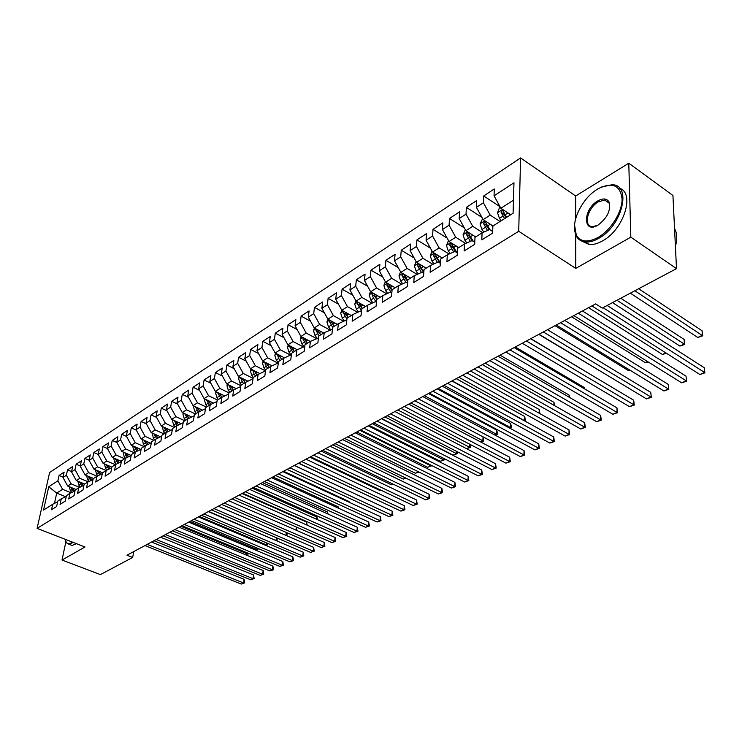 <?xml version="1.0" encoding="UTF-8"?>
<svg xmlns="http://www.w3.org/2000/svg" width="742" height="742" viewBox="0 0 742 742"><rect width="100%" height="100%" fill="white"/><g stroke="black" fill="none" stroke-linecap="round" stroke-linejoin="round"><path stroke-width="1.11" d="M520.606 157.935L49.621 472.506L37.1 528.378L518.714 231.291L520.606 157.935L575.662 195.99L575.69 218.5M575.718 234.843L575.764 268.409L630.83 237.152L628.78 163.212L575.662 195.99M628.78 163.212L672.938 195.498L676.5 268.641L630.83 237.152M65.63 496.704L56.726 493.087L48.74 486.771L43.537 510.069L52.738 504.263L51.532 509.735L56.624 506.545L57.82 501.045L61.252 498.874L60.056 504.393L65.24 501.138L66.428 495.6L69.915 493.402L68.728 498.949L74.014 495.637L75.192 490.063L78.745 487.819L77.567 493.402L82.946 490.035L84.124 484.424L87.732 482.133L86.573 487.763L92.054 484.322L93.214 478.673L96.896 476.345L95.746 482.012L101.329 478.507L102.47 472.821L106.227 470.447L105.086 476.151L110.781 472.58L111.912 466.848L115.733 464.436L114.611 470.178L120.408 466.542L121.53 460.773L125.426 458.306L124.313 464.093L130.23 460.383L131.334 454.577L135.313 452.063L134.209 457.888L140.238 454.104L141.332 448.251L145.386 445.692L144.291 451.563L150.44 447.704L151.516 441.815L155.653 439.199L154.586 445.107L160.856 441.175L161.914 435.239L166.134 432.577L165.076 438.522L171.476 434.515L172.524 428.542L176.819 425.815L175.78 431.807L182.309 427.717L183.339 421.697L187.726 418.924L186.706 424.962L193.374 420.779L194.376 414.722L198.856 411.884L197.864 417.969L204.662 413.702L205.645 407.599L210.227 404.705L209.244 410.827L216.191 406.468L217.156 400.318L221.821 397.369L220.866 403.537L227.961 399.085L228.907 392.898L233.674 389.884L232.738 396.089L239.981 391.544L240.9 385.311L245.778 382.232L244.86 388.483L252.261 383.846L253.161 377.557L258.142 374.413L257.251 380.711L264.82 375.971L265.692 369.637L270.774 366.427L269.921 372.772L277.647 367.921L278.491 361.549L283.694 358.256L282.86 364.656L290.771 359.694L291.587 353.275L296.902 349.909L296.095 356.355L304.183 351.281L304.971 344.807L310.406 341.366L309.637 347.859L317.91 342.674L318.661 336.154L324.226 332.639L323.484 339.177L331.952 333.872L332.666 327.296L338.361 323.697L337.656 330.292L346.319 324.857L347.006 318.235L352.83 314.552L352.162 321.193L361.029 315.628L361.679 308.96L367.652 305.185L367.012 311.881L376.101 306.186L376.704 299.462L382.816 295.594L382.223 302.337L391.526 296.503L392.101 289.732L398.361 285.772L397.805 292.571L407.339 286.588L407.868 279.762L414.277 275.709L413.776 282.554L423.543 276.423L424.025 269.55L430.601 265.395L430.137 272.286L440.154 266.007L440.59 259.079L447.333 254.812L446.925 261.768L457.193 255.322L457.573 248.338L464.492 243.97L464.13 250.972L474.676 244.359L475.001 237.319L482.096 232.84L481.79 239.889L492.614 233.109L492.883 226.022L513.102 213.242L513.974 182.792L494.042 195.823L494.302 188.978L483.701 195.962L483.404 202.77L476.401 207.343L476.716 200.553L466.375 207.361L466.032 214.123L459.205 218.584L459.567 211.841L449.485 218.482L449.086 225.188L442.427 229.538L442.844 222.85L433.013 229.324L432.567 235.984L426.075 240.232L426.539 233.582L416.939 239.898L416.447 246.52L410.103 250.657L410.614 244.062L401.246 250.23L400.708 256.797L394.521 260.841L395.078 254.293L385.923 260.312L385.348 266.832L379.31 270.784L379.904 264.282L370.963 270.162L370.351 276.636L364.452 280.495L365.083 274.039L356.345 279.78L355.696 286.208L349.936 289.974L350.595 283.565L342.071 289.176L341.385 295.566L335.746 299.249L336.451 292.877L328.112 298.367L327.389 304.702L321.88 308.301L322.612 301.985L314.46 307.346L313.718 313.643L308.329 317.159L309.089 310.889L301.122 316.129L300.334 322.38L295.075 325.821L295.863 319.589L288.063 324.727L287.256 330.932L282.099 334.299L282.925 328.112L275.291 333.13L274.457 339.289L269.411 342.591L270.264 336.441L262.798 341.357L261.935 347.479L257.001 350.697L257.873 344.594L250.564 349.408L249.674 355.483L244.841 358.636L245.741 352.58L238.581 357.292L237.672 363.33L232.942 366.418L233.86 360.399L226.857 365.018L225.92 371L221.292 374.033L222.229 368.06L215.365 372.577L214.41 378.522L209.875 381.49L210.83 375.554L204.106 379.987L203.132 385.896L198.689 388.799L199.672 382.909L193.078 387.241L192.085 393.112L187.726 395.959L188.728 390.107L182.272 394.354L181.261 400.188L176.986 402.98L178.006 397.165L171.671 401.329L170.641 407.117L166.458 409.853L167.488 404.084L161.283 408.174L160.235 413.925L156.135 416.605L157.183 410.873L151.09 414.88L150.032 420.584L146.007 423.218L147.074 417.523L141.101 421.456L140.025 427.132L136.074 429.711L137.149 424.053L131.288 427.911L130.202 433.541L126.325 436.073L127.42 430.462L121.669 434.246L120.575 439.839L116.763 442.325L117.876 436.741L112.227 440.46L111.114 446.016L107.386 448.456L108.499 442.909L102.962 446.554L101.84 452.082L98.176 454.475L99.298 448.966L93.863 452.546L92.722 458.037L89.123 460.383L90.264 454.911L84.931 458.426L83.781 463.88L80.247 466.189L81.397 460.754L76.157 464.204L74.998 469.621L71.529 471.884L72.688 466.486L67.531 469.872L66.372 475.251L62.959 477.477L64.127 472.116L59.072 475.446L63.042 477.097M48.74 486.771L57.895 480.788L59.072 475.446M676.5 268.641L602.216 308.097L595.641 303.895L126.965 555.22L132.67 557.455L133.736 551.584M76.074 489.507L67.689 486.047L71.111 483.858L79.635 487.383M62.959 477.477L67.689 486.047M66.372 475.251L71.111 483.858M52.738 504.263L57.653 501.815M84.727 484.034L76.296 480.528L79.784 478.293L88.307 481.855M71.529 471.884L76.296 480.528M74.998 469.621L79.784 478.293M61.252 498.874L66.261 496.398M93.529 478.469L85.061 474.908L88.613 472.635L97.128 476.225M80.247 466.189L85.061 474.908M83.781 463.88L88.613 472.635M69.915 493.402L75.025 490.87M102.498 472.802L93.984 469.185L97.601 466.866L106.134 470.502M89.123 460.383L93.984 469.185M92.722 458.037L97.601 466.866M78.745 487.819L83.948 485.249M111.856 467.126L103.073 463.36L106.755 461.005L115.335 464.687M98.176 454.475L103.073 463.36M101.84 452.082L106.755 461.005M87.732 482.133L93.038 479.517M121.419 461.357L112.33 457.424L116.086 455.022L124.702 458.769M107.386 448.456L112.33 457.424M111.114 446.016L116.086 455.022M96.896 476.345L102.303 473.684M125.426 458.306L131.158 455.505L121.762 451.377L125.584 448.929L134.246 452.731M116.763 442.325L121.762 451.377M120.575 439.839L125.584 448.929M106.227 470.447L111.736 467.738M140.794 449.383L131.371 445.219L135.267 442.724L143.967 446.582M126.325 436.073L131.371 445.219M130.202 433.541L135.267 442.724M115.733 464.436L121.354 461.682M150.598 443.15L141.165 438.939L145.135 436.389L153.882 440.321M136.074 429.711L141.165 438.939M140.025 427.132L145.135 436.389M160.587 436.806L151.145 432.54L155.189 429.943L163.982 433.931M146.007 423.218L151.145 432.54M150.032 420.584L155.189 429.943M135.313 452.063L141.147 449.207M170.771 430.332L161.32 426.01L165.447 423.367L174.287 427.42M156.135 416.605L161.32 426.01M160.235 413.925L165.447 423.367M145.386 445.692L151.34 442.788M181.15 423.728L171.699 419.36L175.9 416.661L184.786 420.779M166.458 409.853L171.699 419.36M170.641 407.117L175.9 416.661M155.653 439.199L161.737 436.24M191.733 416.995L182.282 412.571L186.567 409.816L195.498 414.008M176.986 402.98L182.282 412.571M181.261 400.188L186.567 409.816M166.134 432.577L172.339 429.562M202.529 410.122L193.068 405.651L197.455 402.841L206.424 407.108M187.726 395.959L193.068 405.651M192.085 393.112L197.455 402.841M176.819 425.815L183.163 422.755M213.538 403.11L204.087 398.584L208.558 395.718L217.573 400.059M198.689 388.799L204.087 398.584M203.132 385.896L208.558 395.718M187.726 418.924L194.2 415.808M224.77 395.959L215.328 391.377L219.882 388.456L228.944 392.87M209.875 381.49L215.328 391.377M214.41 378.522L219.882 388.456M198.856 411.884L205.469 408.712M236.244 388.66L226.792 384.022L231.448 381.036L240.853 385.673M221.292 374.033L226.792 384.022M225.92 371L231.448 381.036M210.227 404.705L216.979 401.468M247.939 381.202L238.507 376.519L243.265 373.467L253.05 378.355M232.942 366.418L238.507 376.519M237.672 363.33L243.265 373.467M221.821 397.369L228.721 394.067M259.885 373.588L250.462 368.848L255.322 365.732L265.515 370.889L258.142 374.413M244.841 358.636L250.462 368.848M249.674 355.483L255.322 365.732M233.674 389.884L240.723 386.517M272.082 365.806L262.677 361.011L267.639 357.829L277.87 363.079M257.001 350.697L262.677 361.011M261.935 347.479L267.639 357.829M245.778 382.232L252.985 378.8M284.538 357.857L275.161 353.016L280.226 349.76L290.456 355.075M269.411 342.591L275.161 353.016M274.457 339.289L280.226 349.76M297.264 349.742L287.905 344.835L293.09 341.515L303.32 346.904M282.099 334.299L287.905 344.835M287.256 330.932L293.09 341.515M270.774 366.427L278.324 362.866M310.286 341.45L300.937 336.478L306.233 333.084L316.463 338.547M295.075 325.821L300.937 336.478M300.334 322.38L306.233 333.084M283.694 358.256L291.411 354.63M323.651 333L314.256 327.936L319.672 324.467L329.893 330.005M308.329 317.159L314.256 327.936M313.718 313.643L319.672 324.467M296.902 349.909L304.776 346.375M337.322 324.356L327.881 319.199L333.418 315.656L343.629 321.267M321.88 308.301L327.881 319.199M327.389 304.702L333.418 315.656M310.406 341.366L318.457 337.944M351.291 315.526L341.812 310.267L340.671 313.124L342.275 318.114L344.362 320.924M357.672 312.326L347.479 306.641L341.812 310.267L335.746 299.249M341.385 295.566L347.479 306.641M324.226 332.639L332.444 329.327M365.593 306.492L356.067 301.131L361.864 297.412L372.039 303.181M349.936 289.974L356.067 301.131M355.696 286.208L361.864 297.412M338.361 323.697L346.078 320.136L346.774 320.516M380.219 297.245L370.657 291.773L376.584 287.97L386.74 293.813M364.452 280.495L370.657 291.773M370.351 276.636L376.584 287.97M352.83 314.552L360.538 311.009L361.428 311.51M395.189 287.775L385.59 282.201L391.665 278.306L401.784 284.223M379.31 270.784L385.59 282.201M385.348 266.832L391.665 278.306M367.652 305.185L375.341 301.669L376.454 302.3M410.521 278.092L400.875 272.397L407.098 268.409L417.18 274.401M394.521 260.841L400.875 272.397M400.708 256.797L407.098 268.409M382.816 295.594L390.496 292.098L391.832 292.877M426.214 268.168L416.54 262.353L422.903 258.272L432.948 264.337M410.103 250.657L416.54 262.353M416.447 246.52L422.903 258.272M398.361 285.772L406.013 282.303L407.599 283.24M442.297 258.003L432.577 252.067L439.106 247.884L449.105 254.033M426.075 240.232L432.577 252.067M432.567 235.984L439.106 247.884M414.277 275.709L421.92 272.268L423.756 273.371M458.769 247.587L449.021 241.521L455.709 237.236L465.651 243.459M442.427 229.538L449.021 241.521M449.086 225.188L455.709 237.236M430.601 265.395L438.216 261.991L440.331 263.271M475.659 236.911L465.874 230.716L472.728 226.319L482.606 232.617M459.205 218.584L465.874 230.716M466.032 214.123L472.728 226.319M447.333 254.812L454.92 251.445L457.322 252.939M492.976 225.967L483.153 219.632L490.193 215.124L500.025 221.506M476.401 207.343L483.153 219.632M483.404 202.77L490.193 215.124M464.492 243.97L472.042 240.631L474.769 242.346M510.728 214.735L500.878 208.27L513.473 200.192M494.042 195.823L500.878 208.27M482.096 232.84L489.618 229.547L492.669 231.504M65.862 541.781L62.013 560.043L100.402 574.596L132.67 557.455M575.764 268.409L518.714 231.291M62.013 560.043L84.996 546.993L37.1 528.378M71.111 492.809L62.597 489.321L56.726 493.087L54.463 503.401M57.895 480.788L62.597 489.321M483.701 195.962L500.006 206.684M466.375 207.361L481.92 217.397M449.485 218.482L464.307 227.877M433.013 229.324L447.157 238.126M416.939 239.898L430.434 248.171M401.246 250.23L414.138 257.993M385.923 260.312L398.25 267.612M370.963 270.162L382.742 277.026M356.345 279.78L367.615 286.245M342.071 289.176L352.849 295.27M328.112 298.367L338.426 304.118M314.46 307.346L324.347 312.772M301.122 316.129L310.583 321.249M288.063 324.727L297.125 329.559M275.291 333.13L283.982 337.703M262.798 341.357L271.118 345.679M250.564 349.408L258.541 353.498M238.581 357.292L246.233 361.159M226.857 365.018L234.194 368.681M215.365 372.577L222.396 376.046M204.106 379.987L210.858 383.271M193.078 387.241L199.552 390.357M182.272 394.354L188.477 397.313M171.671 401.329L177.626 404.13M161.283 408.174L166.996 410.827M151.09 414.88L156.571 417.403M141.101 421.456L146.35 423.849M131.288 427.911L136.333 430.184M121.669 434.246L126.502 436.398M112.227 440.46L116.865 442.501M102.962 446.554L107.404 448.502M93.863 452.546L98.185 454.41M84.931 458.426L89.161 460.235M76.157 464.204L80.294 465.957M67.531 469.872L71.594 471.578M603.061 307.652L704.52 372.438L699.91 374.543L591.903 305.908M607.16 305.472L704.241 367.726L704.9 372.836L699.91 374.543M704.241 367.726L704.9 372.836M500.321 207.259L499.412 207.843L497.511 212.815L499.459 218.361L501.175 220.773M509.031 213.622L510.106 215.134M630.329 293.164L697.795 337.489L702.331 335.31L702.062 330.756L638.658 288.74M506.693 217.285L502.529 210.107L501.045 212.249L504.56 218.64M506.1 217.666L503.568 213.909L501.045 212.249M702.062 330.756L702.711 335.801L634.846 290.771M702.711 335.801L697.795 337.489M578.324 313.18L686.229 380.794L681.712 382.853L573.854 315.582M582.461 310.972L685.988 376.12L686.647 381.165L681.712 382.853M685.988 376.12L686.647 381.165M560.609 322.687L668.347 388.966L663.932 390.978L556.25 325.024M564.773 320.451L668.143 384.328L668.811 389.309L663.932 390.978M668.143 384.328L668.811 389.309M482.606 218.64L480.055 223.982L481.966 229.464L483.83 232.079M491.352 224.919L492.846 227.015M612.53 302.615L679.932 346.078L684.356 343.954L684.133 339.428L620.785 298.228M490.017 229.807L484.943 221.339L483.487 223.453L487.475 230.484M489.191 229.732L486.01 225.076L483.487 223.453M684.133 339.428L684.783 344.409L616.945 300.278M684.783 344.409L679.932 346.078M465.327 229.732L463.036 234.862L464.909 240.287L466.811 242.94M474.119 235.937L475.075 237.273M473.387 241.475L467.785 232.302L466.375 234.379L470.354 241.382M472.116 240.677L468.888 235.965L466.375 234.379M588.573 307.689L662.458 354.481L665.806 352.867M666.39 353.238L662.458 354.481M597.607 189.08C581.264 198.568 569.411 224.696 576.543 235.604C580.921 242.105 588.137 242.699 598.191 237.375C610.944 230.113 622.269 211.971 622.084 198.977C620.414 185.324 612.54 181.855 598.469 188.57L597.607 189.08M601.456 187.04L612.169 184.721C632.203 184.814 622.176 225.958 598.72 238.34C593.906 241.085 589.491 242.309 585.484 242.003C581.478 241.614 578.491 239.787 576.534 236.494L574.549 224.974M597.746 200.943C602.894 198.077 606.613 198.346 608.913 201.759C611.158 210.032 607.531 217.805 598.043 225.095L598.043 225.095C582.748 234.565 582.674 209.43 597.746 200.943M608.913 201.759L608.876 202.668L604.693 200.034L598.265 201.889C587.59 207.816 583.045 226.403 592.311 226.607L597.217 225.549M619.681 188.301C635.282 193.384 623.549 229.844 602.513 240.909C597.7 243.636 593.285 244.851 589.269 244.535L581.941 241.196M674.543 228.499C677.112 233.146 677.4 239.1 675.415 246.363M65.111 539.258L66.288 542.263C67.559 543.858 69.377 543.997 71.742 542.671L72.549 542.152M73.328 542.458L68.895 544.211L66.492 542.866L65.528 540.835M76.528 543.701L72.076 545.444L70.314 544.758M543.311 331.962L650.864 396.951L646.551 398.918L539.054 334.243M547.503 329.708L650.706 392.342L651.365 397.276L646.551 398.918M650.706 392.342L651.365 397.276M526.421 341.014L633.77 404.752L629.55 406.681L522.266 343.249M530.641 338.751L633.649 400.188L633.77 404.752L634.308 405.058L629.55 406.681M633.649 400.188L634.308 405.058M448.483 240.547L446.424 245.481L448.261 250.852L450.199 253.541M457.304 246.669L458.213 247.939M457.128 252.809L451.053 242.986L449.68 245.036L453.659 252.002M456.024 252.132L452.184 246.585L449.68 245.036M571.6 316.788L645.373 362.69L647.645 361.604M648.183 361.938L645.373 362.69M432.057 251.121L430.221 255.851L432.02 261.156L433.987 263.874M440.896 257.149L441.759 258.337M434.831 253.439L433.393 255.433L437.353 262.371M440.284 263.243L435.888 256.955L433.393 255.433M440.368 262.631L437.019 257.993L435.035 253.569M555.007 325.682L628.65 370.731L629.902 370.128M630.199 370.314L628.65 370.731M509.93 349.862L617.047 412.394L612.929 414.277L505.868 352.042M514.16 347.59L616.964 407.859L617.047 412.394L617.622 412.673L612.929 414.277M616.964 407.859L617.622 412.673M416.114 261.583L414.407 265.961L416.169 271.22L418.163 273.956M424.878 267.361L425.695 268.493M418.627 263.614L417.496 265.58L421.447 272.481M423.812 272.564L419.972 267.074L417.496 265.58M423.849 271.989L421.048 268.131L419.258 263.985M538.794 334.382L612.558 378.466M493.81 358.507L600.695 419.87L596.661 421.706L489.841 360.631M498.067 356.225L600.64 415.372L600.695 419.87L601.298 420.12L596.661 421.706M600.64 415.372L601.298 420.12M400.55 271.795L398.964 275.838L400.699 281.042L402.711 283.806M409.241 277.332L410.02 278.398M600.204 380.247L530.845 338.649M402.925 273.603L401.969 275.495L405.911 282.35M407.72 281.645L404.446 276.952L401.969 275.495M407.757 281.181L403.759 274.095M478.061 366.947L584.687 427.179L580.736 428.978L474.175 369.034M482.328 364.656L584.659 422.717L584.687 427.179L585.327 427.42L580.736 428.978M584.659 422.717L585.327 427.42M462.656 375.211L569.012 434.339L565.154 436.101L458.862 377.242M466.95 372.911L569.021 429.906L569.012 434.339L569.689 434.552L565.154 436.101M569.021 429.906L569.689 434.552M447.602 383.28L553.68 441.342L549.896 443.076L443.892 385.274M451.906 380.971L553.717 436.945L553.68 441.342L554.376 441.546L549.896 443.076M553.717 436.945L554.376 441.546M432.883 391.173L538.655 448.205L534.945 449.902L429.247 393.121M437.196 388.864L538.72 443.837L538.655 448.205L539.388 448.381L534.945 449.902M538.72 443.837L539.388 448.381M418.469 398.899L523.945 454.929L520.309 456.58L414.917 400.81M422.801 396.58L524.038 450.598L523.945 454.929L524.696 455.087L520.309 456.58M524.038 450.598L524.696 455.087M404.381 406.458L509.531 461.505L505.97 463.138L400.903 408.323M408.712 404.13L509.643 457.211L509.531 461.505L510.311 461.654L505.97 463.138M509.643 457.211L510.311 461.654M390.58 413.86L495.406 467.961L491.918 469.556L387.176 415.687M394.93 411.522L495.545 463.694L495.406 467.961L496.212 468.091L491.918 469.556M495.545 463.694L496.212 468.091M377.075 421.104L481.567 474.286L478.145 475.845L373.745 422.884M381.425 418.766L481.734 470.048L481.567 474.286L482.393 474.398L478.145 475.845M481.734 470.048L482.393 474.398M363.849 428.19L467.998 480.482L464.65 482.012L360.584 429.943M368.208 425.852L468.183 476.271L467.998 480.482L468.842 480.584L464.65 482.012M468.183 476.271L468.842 480.584M385.348 281.756L383.883 285.485L385.58 290.632L387.621 293.415M393.974 287.071L394.716 288.082M584.483 388.817L584.473 387.63L515.263 346.996M387.612 283.37L386.814 285.169L391.062 292.431M392.026 290.567L389.272 286.598L386.814 285.169M392.064 290.187L388.613 284.019M584.473 387.63L584.779 388.993M370.499 291.476L369.145 294.908L370.815 300.009L372.864 302.801M379.06 296.577L379.756 297.533M569.077 397.174L569.077 395.069L500.025 355.168M372.679 292.932L372.002 294.62L373.588 298.247L376.463 302.142M376.788 299.406L374.45 296.021L372.002 294.62M376.955 299.304L373.773 293.554M569.077 395.069L569.633 397.489M355.984 300.974L354.741 304.118L356.383 309.164L358.451 311.965M364.48 305.862L365.147 306.771M553.977 405.308L553.996 402.368L485.11 363.172M358.098 302.272L357.533 303.858L361.512 310.703M362.291 308.579L359.972 305.231L357.533 303.858M362.411 308.496L359.286 302.94M553.996 402.368L554.664 405.698M350.233 314.942L350.873 315.795M539.174 413.238L539.23 409.51L470.511 371M343.861 311.408L343.388 312.883L346.913 319.097M348.119 317.539L345.818 314.237L343.388 312.883M348.193 317.483L345.123 312.104M539.23 409.51L539.888 413.637M327.973 319.255L326.907 321.917L328.493 326.87L330.589 329.68M336.312 323.809L336.914 324.616M524.418 420.835L524.752 416.512L456.219 378.661M329.958 320.34L329.559 321.713L332.666 327.343M334.698 322.928L332.731 324.18L334.29 326.276L331.98 323.03L329.559 321.713M332.731 324.18L331.275 321.063M524.752 416.512L525.41 420.955L524.668 420.714L452.156 380.841M314.45 328.038L313.458 330.524L315.007 335.421L317.112 338.241M322.687 332.481L323.262 333.251M509.485 428.013L510.459 427.55L510.57 423.376L442.223 386.165M316.361 329.068L316.036 330.338L319.088 335.885M319.041 332.648L318.559 331.887M320.702 334.865L317.743 329.819M510.57 423.376L511.266 426.103L511.219 427.772L510.459 427.55L438.151 388.354M511.219 427.772L510.069 428.32M301.215 336.627L300.287 338.946L301.818 343.796L303.932 346.616M309.368 340.958L309.915 341.682M494.877 435.035L496.528 434.246L496.667 430.091L428.514 393.52M303.079 337.619L302.81 338.788L305.834 344.26M307.411 343.268L304.508 338.371M496.667 430.091L497.372 432.79L497.316 434.45L496.528 434.246L424.424 395.709M497.316 434.45L495.331 435.276M288.276 345.03L287.414 347.182L288.907 351.986L291.031 354.806M296.336 349.25L296.856 349.936M290.085 345.976L289.872 347.043L292.858 352.469M294.407 351.485L291.55 346.746M480.566 441.917L482.875 440.804L410.985 402.915M483.088 436.88L483.682 440.989L480.835 442.056M483.682 440.989L482.875 440.804L483.023 436.853M275.607 353.248L274.809 355.242L276.284 360L278.343 362.727M283.574 357.366L284.103 358.061M277.378 354.157L278.658 358.497L280.17 360.491M281.672 359.536L278.881 354.936M466.542 448.66L469.482 447.24L397.823 409.974M470.001 444.375L470.317 447.417L466.635 448.706M470.317 447.417L469.482 447.24L469.621 444.17M350.892 435.137L454.698 486.557L451.405 488.06L347.701 436.853M355.26 432.799L454.902 482.383L454.698 486.557L455.56 486.641L451.405 488.06M454.902 482.383L455.56 486.641M263.215 361.289L262.464 363.135L263.92 367.846L265.627 370.1M271.09 365.305L271.637 366.019M264.94 362.17L266.248 366.372L267.741 368.347M269.216 367.411L266.471 362.949M381.731 418.609L453.112 455.115L456.358 453.557L384.913 416.893M457.174 451.683L457.211 453.705L453.112 455.115M457.211 453.705L456.358 453.557L456.469 451.322M338.204 441.944L441.648 492.521L438.429 493.987L335.078 443.623M342.581 439.598L441.88 488.375L441.648 492.521L442.538 492.595L438.429 493.987M441.88 488.375L442.538 492.595M251.074 369.154L250.388 370.861L251.816 375.535L253.291 377.474M258.875 373.078L259.422 373.801M252.772 370.008L254.098 374.089L255.573 376.036M257.02 375.118L254.33 370.787M369.136 425.352L440.294 461.274L443.475 459.743L372.261 423.682M444.412 458.732L444.347 459.882L440.294 461.274M444.347 459.882L443.475 459.743L443.558 458.296M325.775 448.613L428.848 498.364L425.695 499.811L322.705 450.255M330.144 446.267L429.108 494.246L428.848 498.364L429.766 498.42L425.695 499.811M429.108 494.246L429.766 498.42M239.193 376.853L238.553 378.429L239.963 383.058L241.428 384.977M246.9 380.683L247.466 381.425M240.862 377.687L242.189 381.638L243.664 383.568M245.083 382.668L242.43 378.466M356.8 431.974L427.717 467.321L430.842 465.818L359.861 430.332M431.751 465.559L427.717 467.321M431.733 465.948L430.842 465.818L430.879 465.113M313.588 455.143L416.299 504.096L413.201 505.515L310.583 456.757M317.966 452.796L416.568 500.006L416.299 504.096L417.227 504.143L413.201 505.515M416.568 500.006L417.227 504.143M227.553 384.393L226.969 385.84L228.35 390.422L229.807 392.323M235.177 388.14L235.752 388.891M229.195 385.2L230.539 389.04L231.996 390.941M233.387 390.06L230.781 385.979M344.696 438.466L415.372 473.248L418.432 471.782M418.998 472.06L415.372 473.248M301.651 461.543L403.982 509.726L400.94 511.117L298.701 463.129M306.019 459.205L404.269 505.664L403.982 509.726L404.928 509.754L400.94 511.117M404.269 505.664L404.928 509.754M216.154 391.785L215.616 393.102L216.97 397.647L218.417 399.521M223.694 395.44L224.279 396.2M217.777 392.564L220.56 398.166M221.932 397.322L219.372 393.343M332.824 444.829L403.258 479.072L405.559 477.969M406.124 478.247L403.258 479.072M289.937 467.822L391.897 515.245L388.91 516.608L287.052 469.38M294.314 465.475L392.203 511.21L391.897 515.245L392.861 515.263L388.91 516.608M392.203 511.21L392.861 515.263M204.977 399.01L204.486 400.216L205.831 404.715L207.259 406.579M212.444 402.581L213.028 403.36M206.591 399.79L209.365 405.253M210.737 404.455L208.187 400.55M321.184 451.071L391.368 484.795L392.926 484.044M393.334 484.238L391.368 484.795M278.454 473.98L380.034 520.661L377.103 522.006L275.625 475.501M282.832 471.634L380.358 516.664L380.034 520.661L381.008 520.68L377.103 522.006M380.358 516.664L381.008 520.68M194.033 406.106L193.588 407.191L194.905 411.652L196.324 413.489M201.407 409.593L202.01 410.372M195.628 406.857L198.383 412.19M199.756 411.458L197.233 407.618M309.757 457.202L379.691 490.406L380.544 489.998M380.757 490.1L379.691 490.406M267.194 480.018L368.384 525.985L365.509 527.302L264.412 481.512M271.572 477.672L368.728 522.006L368.384 525.985L369.377 525.985L365.509 527.302M368.728 522.006L369.377 525.985M183.293 413.044L182.894 414.027L184.192 418.451L185.602 420.269M190.601 416.457L191.204 417.245M184.888 413.795L187.624 418.989M188.997 418.312L186.483 414.537M298.544 463.212L368.394 495.841M256.148 485.945L356.948 531.207L354.12 532.506L253.421 487.411M260.516 483.599L357.301 527.265L356.948 531.207L357.959 531.198L354.12 532.506M357.301 527.265L357.959 531.198M172.775 419.851L172.413 420.723L173.693 425.11L175.084 426.919M180 423.19L180.612 423.988M360.102 496.222L294.398 465.429M174.361 420.593L177.088 425.685M178.451 425.027L175.956 421.326M245.314 491.761L345.716 536.345L342.943 537.607L242.634 493.189M249.683 489.414L346.087 532.422L345.716 536.345L346.737 536.318L342.943 537.607M346.087 532.422L346.737 536.318M162.452 426.529L163.388 431.649L164.78 433.43M169.603 429.794L170.224 430.592M348.953 502.167L349.018 501.499L283.546 471.253M165.67 428.106L164.047 427.364L166.774 432.271M168.1 431.621L165.624 427.976M349.018 501.499L349.297 502.325M234.676 497.465L334.688 541.382L331.962 542.625L232.051 498.865M239.035 495.118L335.078 537.486L334.688 541.382L335.718 541.345L331.962 542.625M335.078 537.486L335.718 541.345M152.333 433.068L153.288 438.058L154.661 439.82M159.409 436.268L160.031 437.075M338 507.992L338.12 506.777L272.889 476.967M155.505 434.543L153.928 433.82L156.645 438.717M157.953 438.077L155.495 434.497M338.12 506.777L338.63 508.279M224.232 503.057L323.855 546.325L321.175 547.55L221.654 504.439M228.592 500.72L324.254 542.458L323.855 546.325L324.894 546.288L321.175 547.55M324.254 542.458L324.894 546.288M142.399 439.487L143.373 444.356L144.746 446.1M149.402 442.622L150.032 443.428M327.222 513.696L327.407 511.952L262.418 482.578M143.994 440.201L146.712 445.042M148.001 444.421L145.553 440.896M327.407 511.952L328.149 514.113M213.993 508.558L313.207 551.195L310.573 552.4L211.451 509.912M218.343 506.22L313.616 547.355L313.207 551.195L314.265 551.139L310.573 552.4M313.616 547.355L314.265 551.139M132.66 445.784L133.653 450.524L135.007 452.249M139.589 448.854L140.229 449.661M316.639 519.279L316.88 517.044L252.141 488.097M134.256 446.489L136.973 451.247M138.225 450.635L135.795 447.176M316.88 517.044L317.632 519.725M203.929 513.946L302.745 555.971L300.158 557.159L201.444 515.282M208.279 511.618L303.172 552.159L302.745 555.971L303.812 555.916L300.158 557.159M303.172 552.159L303.812 555.916M123.098 451.961L124.109 456.58L125.454 458.296M129.952 454.967L130.601 455.783M306.233 524.761L306.529 522.053L242.04 493.513M124.702 452.666L127.401 457.341M128.635 456.738L126.233 453.334M306.529 522.053L307.225 525.206M194.042 519.242L292.459 560.674L289.918 561.833L191.603 520.559M198.392 516.914L292.895 556.88L292.459 560.674L293.544 560.6L289.918 561.833M292.895 556.88L293.544 560.6M113.711 458.027L114.741 462.526L116.104 464.251M120.501 460.967L121.15 461.784M115.325 458.723L118.015 463.314M119.221 462.72L116.837 459.372M296.392 527.052L297.004 530.567M295.993 530.131L296.355 527.033M184.341 524.446L282.35 565.283L279.855 566.424L181.948 525.735M188.681 522.127L282.804 561.518L282.35 565.283L283.444 565.209L279.855 566.424M282.804 561.518L283.444 565.209M104.501 463.973L105.54 468.369L106.922 470.103M111.217 466.857L111.773 467.553M106.115 464.668L108.796 469.185M109.983 468.601L107.609 465.308M286.653 532.598L287.163 533.99L286.56 535.668M285.93 535.399L286.282 532.441M286.115 535.474L286.996 535.464M174.806 529.565L272.416 569.828L269.958 570.95L172.45 530.827M179.137 527.237L272.88 566.081L272.416 569.828L273.52 569.745L269.958 570.95M272.88 566.081L273.52 569.745M95.449 469.807L96.506 474.101L97.898 475.854M97.072 470.502L99.743 474.945M100.912 474.37L98.556 471.133M275.672 540.408L208.669 511.405M277.081 538.043L277.156 540.185L276.209 540.64M277.156 540.185L276.08 540.213L276.386 537.737M165.447 534.583L262.649 574.289L260.229 575.393L163.129 535.826M169.77 532.264L263.122 570.57L262.649 574.289L263.753 574.197L260.229 575.393M263.122 570.57L263.753 574.197M86.554 475.566L87.639 479.731L89.04 481.493M88.196 476.225L90.849 480.603M91.999 480.037L89.661 476.846M265.506 545.296L266.397 544.869L199.255 516.451M267.667 543.376L267.482 544.832L265.914 545.463M267.482 544.832L266.397 544.869L266.638 542.94M156.247 539.517L253.041 578.677L250.666 579.762L153.965 540.742M160.56 537.208L253.523 574.985L253.041 578.677L254.163 578.574L250.666 579.762M253.523 574.985L254.163 578.574M77.845 481.178L78.93 485.259L80.34 487.03M79.477 481.855L82.121 486.149M83.243 485.593L80.934 482.458M255.517 550.1L256.871 549.442L189.998 521.413M258.095 548.468L257.966 549.395L255.786 550.212M257.966 549.395L256.871 549.442L257.057 548.032M147.194 544.368L243.589 582.989L241.252 584.065L144.959 545.565M151.507 542.059L244.09 579.326L243.589 582.989L244.721 582.887L241.252 584.065M244.09 579.326L244.721 582.887M69.275 486.706L70.369 490.685L71.798 492.465M70.907 487.373L73.541 491.603M74.645 491.065L72.345 487.976M245.695 554.821L247.503 553.949L180.9 526.301M248.672 553.467L245.834 554.877M248.607 553.894L247.503 553.949L247.624 553.031M502.649 209.43L497.557 212.694M502.835 216.219L499.459 218.361M507.992 212.945L504.977 214.855M484.916 220.773L480.102 223.852M485.259 227.377L481.966 229.464M490.249 224.205L487.346 226.05M467.636 231.829L463.073 234.741M468.119 238.256L464.909 240.287M472.942 235.186L470.15 236.958M450.774 242.615L446.471 245.361M451.396 248.867L448.261 250.852M456.061 245.899L453.381 247.605M434.33 253.133L430.267 255.73M435.081 259.218L432.02 261.156M439.598 256.352L437.019 257.993M418.275 263.401L414.453 265.849M419.156 269.327L416.169 271.22M423.524 266.554L421.048 268.131M402.609 273.418L399.01 275.727M403.611 279.196L400.699 281.042M407.84 276.506L405.457 278.018M387.315 283.203L383.92 285.373M388.428 288.833L385.58 290.632M392.527 286.227L390.227 287.683M372.373 292.756L369.191 294.797M373.588 298.247L370.815 300.009M377.567 295.724L375.35 297.125M357.783 302.087L354.787 304.007M359.1 307.438L356.383 309.164M362.949 304.999L360.825 306.344M343.518 311.213L340.717 313.003M344.937 316.435L342.275 318.114M348.657 314.07L346.616 315.359M329.578 320.127L326.953 321.805M331.09 325.219L328.493 326.87M315.953 328.845L313.495 330.413M317.548 333.817L315.007 335.421M321.045 331.591L319.153 332.796M318.42 331.628L316.036 330.338M302.615 337.369L300.334 338.834M304.303 342.22L301.818 343.796M307.689 340.068L305.871 341.218M305.12 340.003L302.81 338.788M289.584 345.716L287.451 347.07M291.337 350.447L288.907 351.986M294.63 348.36L292.877 349.463M292.107 348.211L289.872 347.043M276.822 353.869L274.846 355.14M278.658 358.497L276.284 360M281.849 356.466L280.17 357.533M279.372 356.243L277.211 355.13M264.337 361.855L262.51 363.023M266.248 366.372L263.92 367.846M269.337 364.405L267.723 365.435M266.907 364.109L264.82 363.042M252.113 369.674L250.425 370.759M254.098 374.089L251.816 375.535M257.094 372.178L255.536 373.17M254.71 371.807L252.679 370.787M240.148 377.326L238.599 378.318M242.189 381.638L239.963 383.058M245.101 379.793L243.608 380.739M242.773 379.347L240.798 378.374M228.434 384.829L227.006 385.738M230.539 389.04L228.35 390.422M233.359 387.241L231.921 388.159M231.077 386.74L229.157 385.803M216.952 392.166L215.653 393M219.113 396.284L216.97 397.647M221.858 394.549L220.476 395.421M219.613 393.983L217.758 393.075M205.701 399.363L204.532 400.114M207.927 403.388L205.831 404.715M210.589 401.7L209.253 402.544M208.391 401.079L206.582 400.207M194.682 406.412L193.625 407.089M196.964 410.345L194.905 411.652M199.542 408.712L198.262 409.519M197.391 408.035L195.628 407.2M183.877 413.322L182.931 413.925M186.205 417.171L184.192 418.451M188.709 415.576L187.485 416.355M186.613 414.852L184.897 414.055M173.294 420.093L172.45 420.631M175.668 423.858L173.693 425.11M178.099 422.319L176.921 423.061M176.04 421.539L174.37 420.77M162.906 426.733L162.173 427.207M165.327 430.416L163.388 431.649M167.692 428.922L166.56 429.637M152.722 433.254L152.091 433.653M155.189 436.853L153.288 438.058M157.48 435.396L156.395 436.092M142.733 439.635L142.195 439.978M145.246 443.169L143.373 444.356M147.472 441.759L146.424 442.418M135.489 449.364L133.653 450.524M137.641 447.992L136.649 448.622M125.908 455.44L124.109 456.58M128.004 454.113L127.049 454.716M116.503 461.403L114.741 462.526M118.544 460.114L117.626 460.699M107.275 467.265L105.54 468.369M109.25 466.013L108.378 466.57M98.213 473.016L96.506 474.101M100.133 471.801L99.289 472.329M89.309 478.664L87.639 479.731M91.183 477.477L90.376 477.996M80.572 484.211L78.93 485.259M82.381 483.061L81.611 483.552M71.983 489.664L70.369 490.685M73.746 488.542L73.004 489.015M502.993 210.403L502.529 210.107M576.543 235.604L576.534 236.494M604.693 200.034L609.108 203.123M589.269 244.535L585.484 242.003M66.288 542.263L66.492 542.866M72.076 545.444L68.895 544.211"/></g></svg>

